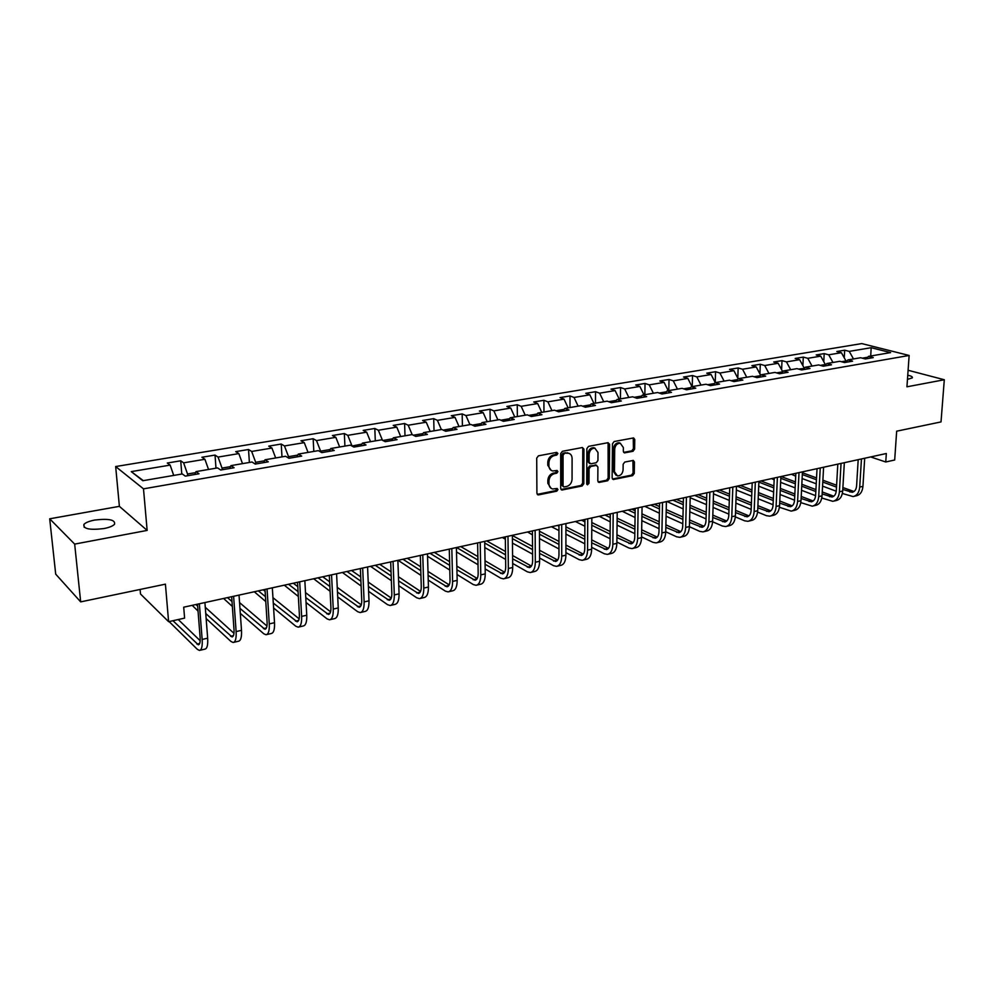 <?xml version="1.0" encoding="UTF-8"?>
<svg xmlns="http://www.w3.org/2000/svg" width="994" height="994" viewBox="0 0 994 994"><rect width="100%" height="100%" fill="white"/><g stroke="black" fill="none" stroke-linecap="round" stroke-linejoin="round"><path stroke-width="1.49" d="M557.907 453.512L556.715 452.369L538.425 455.824L536.71 458.122L536.909 493.297L538.636 494.875L556.777 491.173L557.957 489.582L557.137 488.464L552.739 488.986C550.378 488.414 549.123 486.712 548.974 483.867L548.961 480.959C549.284 477.132 551.098 474.697 554.404 473.666L556.739 473.206L557.932 471.616L557.1 470.485L552.763 470.982C550.353 470.423 549.073 468.683 548.912 465.788L548.899 462.856C549.222 458.992 551.049 456.557 554.366 455.55L556.715 455.103L557.907 453.512M551.136 470.361L547.781 465.267L547.769 462.347C548.092 458.495 549.918 456.06 553.236 455.053L555.584 454.606L556.628 452.382M537.245 494.366L555.646 490.638L556.702 488.489M551.098 488.327L547.843 483.332L547.831 480.437C548.154 476.611 549.968 474.175 553.273 473.144L555.609 472.684L556.665 470.497M907.46 379.397L912.33 377.857C912.778 376.863 911.249 375.981 907.746 375.185M94.741 520.048C89.274 521.104 85.67 522.546 83.918 524.41C82.949 528.858 89.609 530.249 103.885 528.572C109.315 527.503 112.869 526.062 114.558 524.236C115.453 519.8 108.843 518.396 94.741 520.048M633.004 451.288L634.619 449.089L634.768 439.534L633.613 437.919L614.13 441.535L612.478 443.759L612.13 477.952L613.248 479.53L632.644 475.641L634.271 473.442L634.433 462.011L633.315 460.433L624.779 462.048L623.151 464.248L623.076 469.951C622.542 473.815 620.666 475.803 617.448 475.902L614.454 471.69L614.69 449.189C615.211 445.337 617.075 443.349 620.268 443.225L623.362 447.536L623.313 451.288L624.456 452.879L633.004 451.288L631.811 450.816L633.439 448.617L633.228 437.932M74.674 544.103L147.149 530.411L119.379 506.344L49.7 518.806L74.674 544.103L80.676 601.879L165.414 584.161L168.607 621.685L184.598 618.119L183.704 607.197L886.325 453.512L885.753 461.986L894.687 459.998L896.663 431.185L941.02 421.916L944.3 379.745L908.094 370.265M147.149 530.411L143.496 488.849L909.137 355.467L906.938 386.803L944.3 379.745M583.938 449.164L582.273 447.548L562.38 451.301L560.678 453.575L560.703 488.439L561.871 490.03L582.124 485.979L583.801 483.73L583.938 449.164L582.409 447.524M588.535 446.368L608.005 442.69L609.62 444.293L609.297 478.536L607.657 480.761L598.935 482.45L597.804 480.885L597.903 466.994L596.263 465.403L590.747 466.497L589.082 468.733L589.007 483.246L587.491 484.823L586.696 483.718L586.858 448.605L588.535 446.368M80.676 601.879L55.701 574.147L49.7 518.806M143.496 488.849L115.664 466.546L861.773 343.589L909.137 355.467M844.254 357.828L844.689 350.199L836.861 351.503L841.396 352.696L828.723 354.808L824.2 353.615L816.211 354.945L820.721 356.15L807.799 358.312L803.301 357.094L795.163 358.449L799.636 359.679L786.465 361.891L782.005 360.636L773.705 362.015L778.153 363.282L764.721 365.531L760.298 364.251L751.837 365.668L756.235 366.948L742.543 369.246L738.157 367.942L729.521 369.383L733.895 370.687L719.917 373.036L715.568 371.706L706.759 373.172L711.095 374.514L696.831 376.9L692.532 375.546L683.549 377.037L687.836 378.403L673.273 380.839L669.024 379.459L659.854 380.988L664.091 382.379L649.231 384.864L645.031 383.448L635.675 385.013L639.863 386.442L624.692 388.977L620.542 387.536L610.987 389.126L615.112 390.58L599.63 393.177L595.53 391.698L585.777 393.326L589.852 394.817L574.035 397.463L569.997 395.947L560.02 397.612L564.045 399.141L547.893 401.837L543.904 400.296L533.728 401.986L537.679 403.552L521.167 406.322L517.253 404.732L506.853 406.471L510.742 408.062L493.869 410.895L490.017 409.267L479.381 411.044L483.196 412.672L465.95 415.567L462.173 413.914L451.301 415.716L455.041 417.393L437.41 420.35L433.707 418.648L422.587 420.499L426.252 422.214L408.211 425.233L404.595 423.506L393.226 425.395L396.805 427.147L378.341 430.24L374.813 428.464L363.183 430.402L366.674 432.191L347.788 435.347L344.346 433.533L332.431 435.521L335.835 437.348L316.502 440.591L313.16 438.727L300.958 440.764L304.263 442.641L284.47 445.958L281.227 444.045L268.74 446.132L271.946 448.058L251.668 451.45L248.525 449.499L235.74 451.624L238.833 453.599L218.059 457.078L215.039 455.078L201.931 457.252L204.913 459.278L183.617 462.844L180.722 460.794L167.29 463.03L170.148 465.105L131.258 471.616L142.801 480.723L182.3 473.952L185.294 476.138L199.011 473.765L195.98 471.616L194.849 474.486M844.689 350.199L849.249 351.379L871.179 347.701L890.599 352.597L868.545 356.374L873.266 357.604L865.364 358.971L860.655 357.728L847.907 359.915L852.591 361.17L844.54 362.549L839.855 361.294L826.846 363.518L831.518 364.798L823.293 366.214L818.646 364.935L805.389 367.196L810.011 368.501L801.624 369.942L797.014 368.637L783.483 370.948L788.08 372.278L779.532 373.756L774.947 372.415L761.143 374.775L765.703 376.13L756.981 377.633L752.433 376.279L738.356 378.689L742.866 380.068L733.97 381.609L729.472 380.205L715.096 382.665L719.569 384.082L710.474 385.647L706.026 384.231L691.352 386.741L695.775 388.182L686.494 389.785L682.083 388.331L667.111 390.891L671.484 392.369L662.004 393.997L657.643 392.518L642.348 395.14L646.672 396.643L636.992 398.308L632.681 396.792L617.063 399.464L621.337 401.004L611.434 402.719L607.185 401.154L591.219 403.899L595.431 405.465L585.329 407.217L581.13 405.627L564.816 408.422L568.966 410.025L558.64 411.814L554.503 410.187L537.829 413.044L541.916 414.697L531.343 416.511L527.292 414.846L510.233 417.766L514.246 419.456L503.449 421.319L499.46 419.617L482.015 422.599L485.954 424.326L474.908 426.24L470.994 424.488L453.152 427.544L457.016 429.321L445.697 431.272L441.87 429.483L423.606 432.614L427.395 434.428L415.815 436.416L412.063 434.589L393.375 437.795L397.078 439.646L385.225 441.684L381.559 439.82L362.437 443.088L366.028 444.989L353.901 447.089L350.335 445.163L330.741 448.518L334.245 450.468L321.808 452.618L318.353 450.642L298.275 454.084L301.679 456.084L288.931 458.271L285.589 456.258L265.013 459.787L268.305 461.825L255.247 464.086L252.004 462.011L230.931 465.627L234.099 467.727L220.705 470.025L217.587 467.913L195.98 471.616M841.508 361.741L846.006 360.971L845.956 361.928M846.006 360.971L841.396 352.696M832.96 362.475L828.723 354.808M847.907 359.915L845.509 362.388M820.286 365.382L825.318 364.512L825.293 365.171M825.318 364.512L820.721 356.15M812.023 366.065L807.799 358.312M826.846 363.518L824.486 366.003M798.642 369.097L804.221 368.439M804.233 368.14L799.636 359.679M790.69 369.718L786.465 361.891M805.389 367.196L803.053 369.706M782.676 371.843L776.562 372.887M782.725 371.793L778.153 363.282M768.934 373.446L764.721 365.531M783.483 370.948L781.185 373.471M760.348 375.67L754.036 376.751M760.671 375.31L756.235 366.948M746.742 377.248L742.543 369.246M761.143 374.775L758.869 377.31M737.573 379.584L731.05 380.702M738.169 378.888L733.895 370.687M724.104 381.124L719.917 373.036M738.356 378.689L736.119 381.236M714.313 383.572L707.591 384.728M715.282 382.64L711.095 374.514M701.006 385.088L696.831 376.9M715.096 382.665L712.884 385.237M690.581 387.648L683.636 388.84M691.998 386.629L687.836 378.403M677.436 389.126L673.273 380.839M691.352 386.741L689.177 389.325M666.353 391.81L659.184 393.04M668.241 390.692L664.091 382.379M653.381 393.239L649.231 384.864M667.111 390.891L664.974 393.487M641.615 396.059L634.197 397.327M644 394.854L639.863 386.442M628.817 397.451L624.692 388.977M642.348 395.14L640.26 397.749M616.342 400.396L608.688 401.7M619.237 399.091L615.112 390.58M603.743 401.75L599.63 393.177M617.063 399.464L615.013 402.098M590.523 404.819L582.608 406.186M593.952 403.427L589.852 394.817M578.123 406.136L574.035 397.463M591.219 403.899L589.218 406.546M564.132 409.354L555.957 410.758M568.121 407.851L564.045 399.141M551.956 410.621L547.893 401.837M564.816 408.422L562.865 411.081M537.158 413.989L528.721 415.43M541.742 412.373L537.679 403.552M525.217 415.206L521.167 406.322M537.829 413.044L535.928 415.728M509.587 418.722L500.864 420.213M514.768 416.995L510.742 408.062M497.882 419.89L493.869 410.895M510.233 417.766L508.381 420.474M481.382 423.556L472.361 425.109M487.209 421.717L483.196 412.672M469.938 424.674L465.95 415.567M482.015 422.599L480.214 425.32M452.531 428.513L443.212 430.116M459.017 426.55L455.041 417.393M441.361 429.57L437.41 420.35M453.152 427.544L451.413 430.278M423.022 433.583L413.392 435.235M430.191 431.483L426.252 422.214M412.15 434.626L408.211 425.233M423.606 432.614L421.941 435.36M392.816 438.764L382.852 440.479M400.706 436.54L396.805 427.147M382.466 440.267L378.341 430.24M393.375 437.795L391.773 440.553M361.891 444.069L351.963 446.045M370.538 441.709L366.674 432.191M351.963 445.772L347.788 435.347M362.437 443.088L360.897 445.884M330.232 449.512L320.627 451.152L320.664 451.959M339.662 446.989L335.835 437.348M320.627 451.152L316.502 440.591M330.741 448.518L329.275 451.326M297.79 455.078L288.546 456.668L288.633 458.085M308.053 452.407L304.263 442.641M288.546 456.668L284.47 445.958M298.275 454.084L296.895 456.905M264.553 460.781L255.682 462.309L255.793 463.987M275.673 457.961L271.946 448.058M255.682 462.309L251.668 451.45M265.013 459.787L263.708 462.62M230.496 466.633L222.022 468.087L222.147 469.789M242.511 463.639L238.833 453.599M222.022 468.087L218.059 457.078M230.931 465.627L229.701 468.485M195.582 472.622L187.518 474.001L187.655 475.728M208.541 469.454L204.913 459.278M187.518 474.001L183.617 462.844M173.714 475.43L170.148 465.105M143.285 480.636L131.258 471.616M140.092 589.454L140.514 594.014L168.607 621.685M119.379 506.344L115.664 466.546M870.682 456.942L885.753 461.986M867.7 357.244L862.32 358.163M870.719 356.014L871.179 347.701M853.486 358.958L849.249 351.379M868.545 356.374L866.134 358.834M181.778 474.039L180.722 460.794M215.984 468.186L215.039 455.078M249.382 462.458L248.525 449.499M281.985 456.88L281.227 444.045M313.818 451.425L313.16 438.727M344.918 446.095L344.346 433.533M375.297 440.889L374.813 428.464M405.005 435.794L404.595 423.506M434.03 430.824L433.707 418.648M462.421 425.966L462.173 413.914M490.204 421.207L490.017 409.267M517.365 416.548L517.253 404.732M543.954 411.988L543.904 400.296M569.984 407.528L569.997 395.947M595.456 403.166L595.53 391.698M620.405 398.892L620.542 387.536M644.845 394.705L645.031 383.448M668.788 390.605L669.024 379.459M692.246 386.591L692.532 375.546M715.233 382.553L715.568 371.706M737.796 378.155L738.157 367.942M759.913 373.881L760.298 364.251M781.607 369.718L782.005 360.636M802.891 365.655L803.301 357.094M823.765 361.692L824.2 353.615M561.038 489.52L580.981 485.457L582.646 483.208L582.782 448.679M564.244 453.674L563.064 455.264L563.064 485.842L563.884 486.961L566.692 486.451C569.947 485.42 571.736 483.009 572.059 479.22L572.097 458.396C571.96 455.463 570.668 453.724 568.245 453.177L563.101 453.177L561.921 454.767L563.064 455.264M563.449 486.749L561.933 485.32L561.921 454.767M568.68 453.264L566.704 453.214M563.101 453.177L565.561 452.717M598.115 481.941L606.502 480.239L608.129 478.027L608.092 442.678M596.164 465.142L589.591 466L587.926 468.236L587.852 482.724L589.007 483.246M586.795 484.264L587.852 482.724M598.003 452.494L594.847 448.17C591.567 448.282 589.666 450.282 589.156 454.196L589.107 462.222L590.759 463.813L596.288 462.732L597.941 460.495L598.003 452.494M595.046 448.195L593.691 447.685C590.411 447.797 588.51 449.797 588.001 453.699L589.156 454.196M589.691 463.577L587.951 461.725L588.001 453.699M623.648 452.394L631.811 450.816M620.405 443.249L619.088 442.752C615.895 442.877 614.043 444.865 613.522 448.716L614.69 449.189M616.118 475.356L613.298 471.193L613.522 448.716M612.441 479.021L631.476 475.144L633.091 472.945L632.929 460.433M169.104 621.573L197.346 649.343L199.459 650.411C201.67 649.952 202.565 646.299 202.155 639.453L199.359 603.78M200.018 650.287L204.913 649.132C207.137 648.672 208.057 645.019 207.659 638.173L204.913 602.563M197.495 604.178L200.129 637.502C200.403 642.074 199.794 644.51 198.328 644.82L172.956 620.716M200.179 640.72L178.237 619.535M206.143 618.554L230.943 641.453L233.155 642.484C235.479 642 236.46 638.359 236.125 631.588L233.615 596.288M233.739 642.348L238.473 641.229C240.821 640.732 241.828 637.104 241.492 630.333L239.032 595.095M231.664 596.711L234.012 629.674C234.249 634.197 233.578 636.632 232.037 636.955L205.758 613.547M233.988 633.315L205.273 607.272M197.657 606.129L195.905 604.526M192.202 605.346L198.042 611.074M240.299 613.36L263.745 633.75L266.044 634.744C268.479 634.222 269.56 630.618 269.275 623.897L267.051 588.97M266.665 634.594L271.25 633.513C273.698 632.992 274.791 629.388 274.518 622.691L272.331 587.814M265 589.417L267.088 622.045C267.274 626.518 266.566 628.929 264.938 629.277L239.964 608.39M266.964 626.021L239.554 602.588M232 601.519L227.489 597.63M223.588 598.475L232.347 606.439M273.598 607.98L295.79 626.22L298.163 627.177C300.71 626.642 301.865 623.052 301.642 616.404L299.679 581.838M298.809 627.028L303.245 625.984C305.804 625.437 306.972 621.846 306.748 615.211L304.847 580.707M297.541 582.298L299.38 614.59C299.529 619.026 298.759 621.424 297.069 621.784L273.288 603.047M299.157 618.84L272.952 597.655M265.112 591.331L263.236 589.802M265.46 596.673L258.353 590.871M254.278 591.765L265.771 601.556M306.053 602.488L327.076 618.877L329.536 619.796C332.182 619.225 333.425 615.659 333.251 609.073L331.549 574.867M330.207 619.635L334.506 618.628C337.165 618.057 338.407 614.491 338.246 607.918L336.581 573.762M329.312 575.352L330.915 607.309C331.039 611.695 330.219 614.081 328.442 614.466L305.779 597.593M330.58 611.795L305.493 592.561M297.79 586.646L293.317 583.229M298.076 591.641L288.546 584.273M284.309 585.193L298.349 596.487M337.712 596.922L357.654 611.695L360.188 612.577C362.934 611.993 364.239 608.44 364.127 601.929L362.673 568.059M360.884 612.416L365.046 611.434C367.792 610.85 369.122 607.297 368.998 600.798L367.581 566.978M360.362 568.568L361.729 600.19C361.816 604.538 360.946 606.912 359.107 607.309L337.475 592.064M361.269 604.874L337.239 587.355M329.635 581.813L322.752 576.793M329.871 586.485L318.08 577.812M313.682 578.769L330.12 591.293M368.6 591.318L387.536 604.675L390.157 605.52C392.978 604.911 394.357 601.382 394.295 594.934L393.065 561.411M390.866 605.358L394.891 604.414C397.737 603.793 399.128 600.264 399.066 593.828L397.873 560.355M390.679 561.933L391.835 593.244C391.884 597.556 390.965 599.904 389.076 600.314L368.401 586.497M391.263 598.09L368.215 582.074M360.723 576.868L351.541 570.494M360.909 581.241L346.968 571.488M342.421 572.482L361.12 586.025M398.768 585.69L416.759 597.816L419.443 598.636C422.351 598.003 423.804 594.487 423.779 588.1L422.773 554.913M420.176 598.463L424.065 597.543C426.998 596.909 428.451 593.406 428.439 587.019L427.482 553.882M420.325 555.447L421.27 586.448C421.282 590.722 420.325 593.058 418.375 593.48L398.606 580.918M420.561 591.43L398.457 576.756M391.052 571.836L379.733 564.331M391.201 575.961L375.247 565.3M370.551 566.332L391.375 580.707M428.24 580.086L445.324 591.107L448.07 591.89C451.065 591.244 452.581 587.752 452.605 581.428L451.823 548.551M448.828 591.716L452.605 590.821C455.612 590.175 457.128 586.684 457.165 580.372L456.408 547.557M449.288 549.11L450.033 579.813C450.033 584.037 449.015 586.361 447.014 586.795L428.103 575.352M449.213 584.907L427.992 571.426M420.661 566.766L407.316 558.293M420.785 570.668L402.93 559.249M398.097 560.305L420.934 575.377M457.029 574.507L473.268 584.547L476.076 585.304C479.158 584.634 480.723 581.155 480.785 574.892L480.214 542.351M476.859 585.118L480.512 584.261C483.593 583.59 485.171 580.123 485.246 573.861L484.699 541.37M477.617 542.91L478.176 573.314C478.139 577.502 477.083 579.813 475.033 580.26L456.917 569.798M477.219 578.508L456.83 566.083M449.599 561.685L434.328 552.378M449.686 565.362L430.042 553.323M427.544 556.28L449.797 570.034M485.171 568.953L500.616 578.123L503.473 578.856C506.629 578.16 508.257 574.718 508.356 568.506L507.984 536.275M504.269 578.657L507.81 577.825C510.978 577.141 512.606 573.7 512.718 567.487L512.37 535.306M505.325 536.859L505.697 566.965C505.635 571.103 504.542 573.414 502.442 573.873L485.084 564.294M504.617 572.233L485.035 560.778M477.865 556.59L460.794 546.588M477.928 560.082L456.581 547.508M456.507 551.943L478.015 564.716M512.68 563.461L527.367 571.836L530.287 572.544C533.505 571.836 535.182 568.406 535.331 562.256L535.145 530.336M531.107 572.345L534.536 571.538C537.754 570.829 539.456 567.412 539.605 561.262L539.431 529.392M532.424 530.92L532.622 560.753C532.535 564.853 531.405 567.139 529.255 567.611L512.631 558.839M531.417 566.083L512.593 555.497M505.511 551.508L486.712 540.922M505.548 554.826L484.737 543.035M484.811 547.545L505.611 559.411M539.58 558.007L553.559 565.685L556.528 566.356C559.808 565.636 561.548 562.231 561.734 556.143L561.709 524.521M557.361 566.17L560.678 565.387C563.971 564.667 565.723 561.262 565.909 555.174L565.921 523.602M558.951 525.13L558.976 554.664C558.864 558.727 557.709 561.014 555.509 561.486L539.568 553.422M557.659 560.057L539.543 550.241M532.535 546.439L512.37 535.517M532.548 549.607L512.407 538.624M502.753 537.754L505.35 539.183M512.457 543.097L532.585 554.155M565.909 552.627L579.191 559.672L582.223 560.318C585.565 559.585 587.342 556.193 587.566 550.154L587.727 518.831M583.068 560.119L586.286 559.361C589.641 558.616 591.43 555.236 591.654 549.21L591.84 517.924M584.907 519.452L584.77 548.713C584.634 552.739 583.441 555 581.204 555.497L565.909 548.079M583.329 554.155L565.909 545.047M558.963 541.419L539.444 531.218M558.963 544.426L539.456 534.176M527.603 531.976L532.449 534.884M539.481 538.611L558.976 548.949M591.666 547.309L604.302 553.77L607.371 554.391C610.776 553.646 612.602 550.278 612.863 544.29L613.186 513.264M608.229 554.192L611.36 553.459C614.764 552.701 616.603 549.334 616.864 543.358L617.212 512.382M610.316 513.886L610.03 542.873C609.869 546.874 608.639 549.123 606.365 549.62L591.691 542.799M608.477 548.365L591.716 539.904M584.832 536.437L565.921 526.882M584.82 539.307L565.921 529.715M558.951 526.174L557.497 525.441M551.968 526.982L558.951 530.56M565.921 534.126L584.795 543.793M616.876 542.053L628.891 548.005L632.01 548.601C635.464 547.831 637.34 544.488 637.639 538.549L638.111 507.81M632.88 548.39L635.911 547.682C639.378 546.911 641.254 543.569 641.552 537.642L642.062 506.94M635.191 508.443L634.768 537.17C634.582 541.134 633.327 543.37 631.016 543.88L616.926 537.58M633.091 542.687L616.963 534.822M610.142 531.492L591.815 522.546M610.117 534.238L591.803 525.254M584.894 521.862L581.49 520.197M575.861 521.751L584.87 526.211M591.778 529.628L610.067 538.686M641.565 536.872L652.983 542.339L656.139 542.91C659.656 542.14 661.569 538.81 661.892 532.933L662.526 502.467M657.034 542.699L659.966 542.016C663.483 541.233 665.408 537.916 665.731 532.038L666.39 501.622M659.569 503.113L658.997 531.579C658.786 535.505 657.506 537.729 655.158 538.239L641.639 532.436M657.22 537.12L641.689 529.79M634.93 526.596L617.15 518.209M610.304 514.967L608.738 514.233M634.88 529.23L617.125 520.794M610.279 517.551L605.011 515.054M599.295 516.296L610.241 521.862M617.075 525.143L634.818 533.641M665.744 531.765L676.591 536.797L679.784 537.344C683.35 536.561 685.313 533.256 685.661 527.429L686.432 497.236M680.691 537.133L683.537 536.462C687.102 535.679 689.066 532.374 689.426 526.547L690.221 496.416M683.437 497.895L682.729 526.099C682.493 529.988 681.188 532.2 678.815 532.722L665.831 527.367M680.853 531.653L665.893 524.832M659.196 521.763L641.95 513.873M635.166 510.767L631.737 509.201M659.134 524.285L641.9 516.358M635.129 513.239L628.084 509.997M622.281 511.276L635.067 517.526M641.838 520.67L659.047 528.659M689.426 526.721L699.726 531.368L702.969 531.889C706.572 531.094 708.573 527.802 708.946 522.024L709.865 492.117M703.876 531.678L706.635 531.032C710.25 530.224 712.251 526.944 712.636 521.167L713.58 491.297M706.821 492.776L705.989 520.732C705.74 524.583 704.411 526.783 701.988 527.317L689.538 522.372M704 526.298L689.6 519.937M682.953 516.992L666.216 509.562M659.494 506.567L654.3 504.269M682.903 519.402L666.166 511.947M659.444 508.953L650.71 505.051M644.82 506.344L659.357 513.202M666.079 516.221L682.791 523.739M712.611 521.763L722.414 526.037L725.682 526.547C729.335 525.739 731.373 522.459 731.783 516.743L732.826 487.097M726.602 526.323L729.273 525.702C732.938 524.882 734.976 521.614 735.398 515.898L736.467 486.302M729.745 487.768L728.788 515.464C728.515 519.29 727.161 521.477 724.713 522.012L712.76 517.439M726.701 521.042L712.835 515.103M706.237 512.27L689.985 505.263M683.325 502.392L676.429 499.423M706.175 514.594L689.923 507.561M683.263 504.679L672.913 500.193M666.949 501.498L683.164 508.903M689.811 511.811L706.038 518.893M735.336 516.868L744.655 520.819L747.948 521.303C751.65 520.483 753.713 517.228 754.148 511.55L755.328 482.165M748.892 521.08L751.476 520.471C755.179 519.651 757.254 516.395 757.701 510.73L758.894 481.394M752.209 482.848L751.129 510.307C750.843 514.097 749.464 516.271 746.991 516.818L735.51 512.581M748.967 515.886L735.597 510.344M729.062 507.611L713.27 501.001M706.659 498.23L698.161 494.677M728.987 509.835L713.207 503.212M706.597 500.429L694.707 495.434M690.184 497.721L706.473 504.629M713.071 507.425L728.838 514.109M757.59 512.047L766.461 515.7L769.791 516.159C773.531 515.327 775.631 512.096 776.09 506.468L777.395 477.344M770.735 515.936L773.257 515.352C776.997 514.519 779.097 511.289 779.569 505.66L780.886 476.586M774.239 478.027L773.046 505.25C772.748 509.003 771.344 511.164 768.847 511.724L757.813 507.81M770.785 510.829L757.9 505.648M751.427 503.014L736.082 496.764M729.521 494.105L719.47 490.017M751.34 505.163L736.007 498.889M729.459 496.217L716.09 490.75M713.493 493.869L729.31 500.38M735.858 503.076L751.166 509.388M779.42 507.288L791.212 511.115C794.989 510.282 797.113 507.064 797.598 501.485L799.014 472.61M792.168 510.891L794.604 510.32C798.381 509.475 800.518 506.269 801.015 500.703L802.444 471.864M795.846 473.306L794.541 500.293C794.218 504.02 792.79 506.157 790.267 506.716L779.681 503.101M792.193 505.871L779.781 501.013M773.344 498.479L758.434 492.577M751.936 490.005L740.406 485.432M773.257 500.541L758.347 494.627M751.849 492.042L737.076 486.165M736.33 490.017L751.688 496.168M758.186 498.777L773.071 504.741M800.804 502.616L812.222 506.17C816.037 505.325 818.199 502.132 818.708 496.602L820.236 467.975M813.191 505.946L815.552 505.387C819.367 504.542 821.529 501.349 822.05 495.82L823.591 467.242M817.031 468.671L815.614 495.422C815.279 499.112 813.837 501.249 811.29 501.821L801.127 498.466M813.191 501.001L801.226 496.466M794.84 494.006L780.352 488.414M773.891 485.929L760.944 480.947M794.74 495.994L780.253 490.39M773.804 487.892L758.869 482.115M751.427 483.022L752.185 483.631M758.695 486.178L773.63 492.005M780.066 494.515L794.541 500.168M821.777 498.006L832.835 501.324C836.687 500.467 838.874 497.286 839.408 491.806L841.048 463.415M833.817 501.088L836.103 500.554C839.955 499.696 842.154 496.515 842.688 491.036L844.341 462.695M837.805 464.123L836.289 490.651C835.942 494.316 834.488 496.428 831.916 497L822.15 493.906M833.792 496.217L822.262 491.968M815.925 489.595L801.823 484.302M795.424 481.904L781.122 476.524M815.826 491.521L801.736 486.203M795.337 483.792L780.799 478.313M771.605 478.611L774.164 479.891M780.625 482.351L795.138 487.868M801.524 490.303L815.602 495.658M842.353 493.471L853.076 496.565C856.952 495.695 859.164 492.539 859.711 487.097L861.463 458.955M854.057 496.329L856.281 495.807C860.158 494.937 862.382 491.781 862.941 486.352L864.693 458.246M858.195 459.663L856.592 485.967C856.219 489.595 854.741 491.707 852.144 492.278L842.775 489.421M854.008 491.521L842.887 487.545M836.6 485.246L822.895 480.226M816.546 477.903L802.406 472.734M836.501 487.11L822.796 482.078M816.447 479.742L802.32 474.548M791.423 474.275L795.709 476.176M802.121 478.549L816.236 483.78M822.572 486.128L836.252 491.21M553.236 455.053L554.366 455.55M547.769 462.347L548.899 462.856M547.781 465.267L548.912 465.788M555.609 472.684L556.739 473.206M553.273 473.144L554.404 473.666M547.831 480.437L548.961 480.959M547.843 483.332L548.974 483.867M555.646 490.638L556.777 491.173M537.518 494.341L538.636 494.875M555.584 454.606L556.715 455.103M582.646 483.208L583.801 483.73M580.981 485.457L582.124 485.979M561.262 489.483L562.393 490.017M561.933 485.32L563.064 485.842M608.452 443.821L609.62 444.293M608.129 478.027L609.297 478.536M606.502 480.239L607.657 480.761M598.264 481.928L599.432 482.438M595.108 464.906L596.263 465.403M589.591 466L590.747 466.497M587.926 468.236L589.082 468.733M587.951 461.725L589.107 462.222M623.723 452.382L624.903 452.866M613.298 471.193L614.454 471.69M633.253 461.514L634.433 462.011M633.091 472.945L634.271 473.442M631.476 475.144L632.644 475.641M612.565 479.009L613.733 479.518M633.576 439.062L634.768 439.534M633.439 448.617L634.619 449.089M202.155 639.453L207.659 638.173M196.936 644.112L199.67 643.478M236.125 631.588L241.492 630.333M230.571 636.284L233.453 635.613M269.275 623.897L274.518 622.691M263.422 628.63L266.442 627.922M301.642 616.404L306.748 615.211M295.491 621.163L298.647 620.418M333.251 609.073L338.246 607.918M326.815 613.857L330.107 613.099M364.127 601.929L368.998 600.798M357.43 606.725L360.834 605.942M394.295 594.934L399.066 593.828M387.349 599.767L390.866 598.947M423.779 588.1L428.439 587.019M416.598 592.946L420.226 592.101M452.605 581.428L457.165 580.372M445.2 586.286L448.928 585.416M480.785 574.892L485.246 573.861M473.181 579.775L477.008 578.881M508.356 568.506L512.718 567.487M500.541 573.389L504.467 572.482M535.331 562.256L539.605 561.262M527.329 567.152L531.33 566.22M561.734 556.143L565.909 555.174M553.546 561.051L557.634 560.094M587.566 550.154L591.654 549.21M579.204 555.074L583.267 554.13M612.863 544.29L616.864 543.358M604.34 549.222L608.316 548.29M637.639 538.549L641.552 537.642M628.953 543.482L632.855 542.575M661.892 532.933L665.731 532.038M653.07 537.866L656.885 536.971M685.661 527.429L689.426 526.547M676.703 532.362L680.443 531.492M708.946 522.024L712.636 521.167M699.851 526.969L703.528 526.112M731.783 516.743L735.398 515.898M722.551 521.676L726.154 520.844M754.148 511.55L757.701 510.73M744.817 516.495L748.345 515.675M776.09 506.468L779.569 505.66M766.635 511.413L770.101 510.605M797.598 501.485L801.015 500.703M788.043 506.431L791.435 505.635M818.708 496.602L822.05 495.82M809.054 501.535L812.371 500.765M839.408 491.806L842.688 491.036M829.655 496.739L832.922 495.969M859.711 487.097L862.941 486.352M849.882 492.03L853.088 491.272M84.204 527.317L83.918 524.41M537.431 494.565L538.089 494.888M561.237 489.731L561.871 490.03M567.102 452.68L568.245 453.177M595.592 464.894L596.748 465.391M593.691 447.685L594.847 448.17M619.088 442.752L620.268 443.225M724.713 522.012L725.334 521.875M746.991 516.818L747.612 516.669M768.847 511.724L769.468 511.575M790.267 506.716L790.901 506.567M811.29 501.821L811.924 501.672M831.916 497L832.562 496.851M852.144 492.278L852.802 492.129"/></g></svg>
